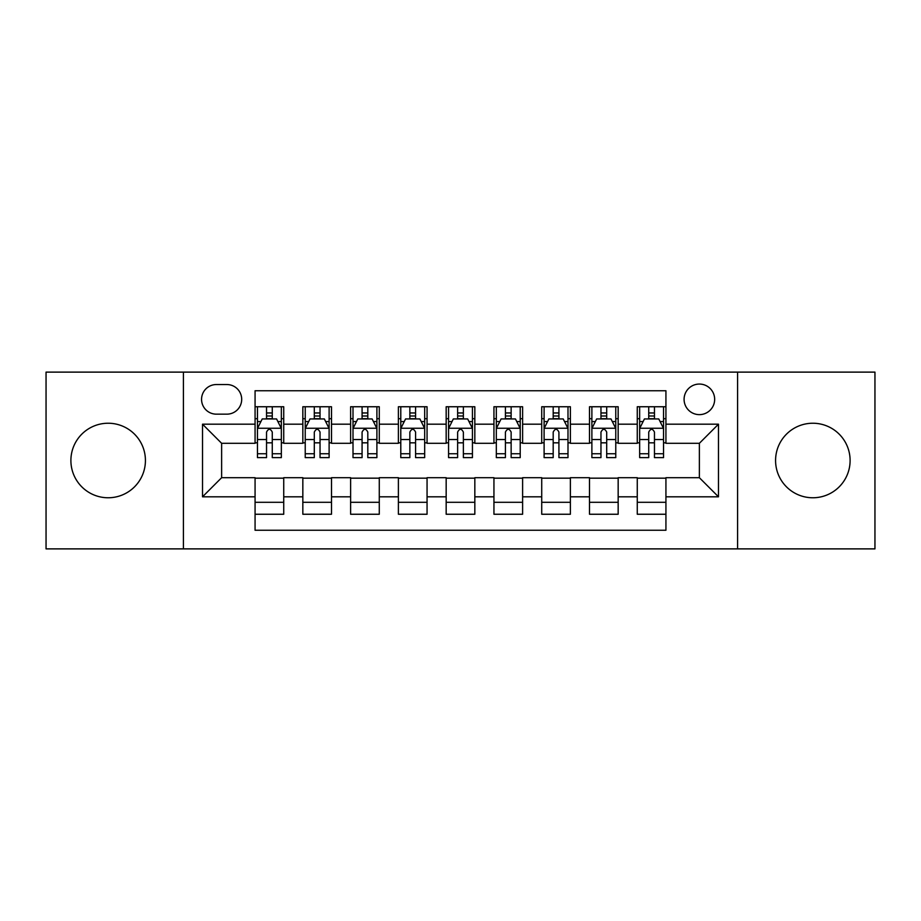 <?xml version="1.0" encoding="UTF-8"?>
<svg xmlns="http://www.w3.org/2000/svg" width="921" height="921" viewBox="0 0 921 921"><rect width="100%" height="100%" fill="white"/><g stroke="black" fill="none" stroke-linecap="round" stroke-linejoin="round"><path stroke-width="1.38" d="M812.84 423.234A37.266 37.266 0 0 0 775.574 460.5A37.266 37.266 0 0 0 812.84 497.766A37.266 37.266 0 0 0 850.106 460.5A37.266 37.266 0 0 0 812.84 423.234M108.16 423.234A37.266 37.266 0 0 0 70.894 460.5A37.266 37.266 0 0 0 108.16 497.766A37.266 37.266 0 0 0 145.426 460.5A37.266 37.266 0 0 0 108.16 423.234M699.373 384.057A15.289 15.289 0 0 0 684.084 399.346A15.289 15.289 0 0 0 699.373 414.634A15.289 15.289 0 0 0 714.661 399.346A15.289 15.289 0 0 0 699.373 384.057M737.594 548.881L874.95 548.881L874.95 372.119L737.594 372.119L737.594 548.881L183.406 548.881L183.406 372.119L46.05 372.119L46.05 548.881L183.406 548.881M665.929 406.748L637.263 406.748L637.263 424.19L618.164 424.19L618.164 443.3L637.263 443.3L637.263 424.19M618.164 424.19L618.164 406.748L589.498 406.748L589.498 424.19L570.387 424.19L570.387 443.3L589.498 443.3L589.498 424.19M570.387 424.19L570.387 406.748L541.721 406.748L541.721 424.19L522.61 424.19L522.61 443.3L541.721 443.3L541.721 424.19M522.61 424.19L522.61 406.748L493.944 406.748L493.944 424.19L474.833 424.19L474.833 443.3L493.944 443.3L493.944 424.19M474.833 424.19L474.833 406.748L446.167 406.748L446.167 424.19L427.056 424.19L427.056 443.3L446.167 443.3L446.167 424.19M427.056 424.19L427.056 406.748L398.39 406.748L398.39 424.19L379.279 424.19L379.279 443.3L398.39 443.3L398.39 424.19M379.279 424.19L379.279 406.748L350.613 406.748L350.613 424.19L331.502 424.19L331.502 443.3L350.613 443.3L350.613 424.19M331.502 424.19L331.502 406.748L302.836 406.748L302.836 443.3L283.737 443.3L283.737 406.748L255.071 406.748M255.071 514.252L283.737 514.252L283.737 477.7L302.836 477.7L302.836 514.252L331.502 514.252L331.502 477.7L350.613 477.7L350.613 496.81L331.502 496.81M350.613 496.81L350.613 514.252L379.279 514.252L379.279 477.7L398.39 477.7L398.39 496.81L379.279 496.81M398.39 496.81L398.39 514.252L427.056 514.252L427.056 477.7L446.167 477.7L446.167 496.81L427.056 496.81M446.167 496.81L446.167 514.252L474.833 514.252L474.833 477.7L493.944 477.7L493.944 496.81L474.833 496.81M493.944 496.81L493.944 514.252L522.61 514.252L522.61 477.7L541.721 477.7L541.721 496.81L522.61 496.81M541.721 496.81L541.721 514.252L570.387 514.252L570.387 477.7L589.498 477.7L589.498 496.81L570.387 496.81M589.498 496.81L589.498 514.252L618.164 514.252L618.164 477.7L637.263 477.7L637.263 496.81L618.164 496.81M216.366 414.162L226.877 414.162A14.805 14.805 0 0 0 241.693 399.346A14.805 14.805 0 0 0 226.877 384.541L216.366 384.541A14.805 14.805 0 0 0 201.561 399.346A14.805 14.805 0 0 0 216.366 414.162M737.594 372.119L183.406 372.119M665.929 424.19L665.929 390.746L255.071 390.746L255.071 443.3L221.627 443.3L221.627 477.7L255.071 477.7L255.071 530.254L665.929 530.254L665.929 477.7L699.373 477.7L699.373 443.3L665.929 443.3L665.929 424.19L718.484 424.19L718.484 496.81L665.929 496.81M255.071 496.81L202.516 496.81L202.516 424.19L255.071 424.19M637.263 496.81L637.263 514.252L665.929 514.252M255.071 418.698L257.454 418.698M266.537 418.698L272.271 418.698M281.342 418.698L283.737 418.698M255.071 442.828L257.454 442.828M266.537 442.828L272.271 442.828M281.342 442.828L283.737 442.828M255.071 478.172L283.737 478.172M255.071 502.302L283.737 502.302M302.836 442.828L305.231 442.828M314.303 442.828L320.036 442.828M329.119 442.828L331.502 442.828M302.836 418.698L305.231 418.698M314.303 418.698L320.036 418.698M329.119 418.698L331.502 418.698M302.836 478.172L331.502 478.172M302.836 502.302L331.502 502.302M350.613 478.172L379.279 478.172M350.613 502.302L379.279 502.302M350.613 418.698L353.008 418.698M362.08 418.698L367.813 418.698M376.896 418.698L379.279 418.698M350.613 442.828L353.008 442.828M362.08 442.828L367.813 442.828M376.896 442.828L379.279 442.828M398.39 478.172L427.056 478.172M398.39 502.302L427.056 502.302M398.39 418.698L400.785 418.698M409.857 418.698L415.59 418.698M424.673 418.698L427.056 418.698M398.39 442.828L400.785 442.828M409.857 442.828L415.59 442.828M424.673 442.828L427.056 442.828M446.167 478.172L474.833 478.172M446.167 502.302L474.833 502.302M446.167 418.698L448.562 418.698M457.633 418.698L463.367 418.698M472.438 418.698L474.833 418.698M446.167 442.828L448.562 442.828M457.633 442.828L463.367 442.828M472.438 442.828L474.833 442.828M493.944 478.172L522.61 478.172M493.944 502.302L522.61 502.302M493.944 418.698L496.327 418.698M505.41 418.698L511.143 418.698M520.215 418.698L522.61 418.698M493.944 442.828L496.327 442.828M505.41 442.828L511.143 442.828M520.215 442.828L522.61 442.828M541.721 478.172L570.387 478.172M541.721 502.302L570.387 502.302M541.721 418.698L544.104 418.698M553.187 418.698L558.92 418.698M567.992 418.698L570.387 418.698M541.721 442.828L544.104 442.828M553.187 442.828L558.92 442.828M567.992 442.828L570.387 442.828M589.498 478.172L618.164 478.172M589.498 502.302L618.164 502.302M589.498 418.698L591.881 418.698M600.964 418.698L606.697 418.698M615.769 418.698L618.164 418.698M589.498 442.828L591.881 442.828M600.964 442.828L606.697 442.828M615.769 442.828L618.164 442.828M637.263 478.172L665.929 478.172M637.263 502.302L665.929 502.302M637.263 418.698L639.658 418.698M648.729 418.698L654.463 418.698M663.546 418.698L665.929 418.698M637.263 442.828L639.658 442.828M648.729 442.828L654.463 442.828M663.546 442.828L665.929 442.828M221.627 443.3L202.516 424.19M221.627 477.7L202.516 496.81M718.484 424.19L699.373 443.3M718.484 496.81L699.373 477.7M272.271 412.965L266.537 412.965M281.342 453.742L272.271 453.742L272.271 457.633L281.342 457.633L281.342 428.495L276.565 418.94L262.232 418.94L257.454 428.495L257.454 457.633L266.537 457.633L266.537 453.742L257.454 453.742M257.454 428.495L257.454 406.748M281.342 428.495L281.342 406.748M266.537 418.94L266.537 406.748M272.271 406.748L272.271 418.94M272.271 453.742L272.271 432.076C270.36 428.392 268.448 428.392 266.537 432.076L266.537 453.742M320.036 412.965L314.303 412.965M329.119 453.742L320.036 453.742L320.036 457.633L329.119 457.633L329.119 428.495L324.342 418.94L310.009 418.94L305.231 428.495L305.231 457.633L314.303 457.633L314.303 453.742L305.231 453.742M305.231 428.495L305.231 406.748M329.119 428.495L329.119 406.748M314.303 418.94L314.303 406.748M320.036 406.748L320.036 418.94M320.036 453.742L320.036 432.076C318.136 428.392 316.225 428.392 314.303 432.076L314.303 453.742M367.813 412.965L362.08 412.965M376.896 453.742L367.813 453.742L367.813 457.633L376.896 457.633L376.896 428.495L372.119 418.94L357.785 418.94L353.008 428.495L353.008 457.633L362.08 457.633L362.08 453.742L353.008 453.742M353.008 428.495L353.008 406.748M376.896 428.495L376.896 406.748M362.08 418.94L362.08 406.748M367.813 406.748L367.813 418.94M367.813 453.742L367.813 432.076C365.913 428.392 364.002 428.392 362.08 432.076L362.08 453.742M415.59 412.965L409.857 412.965M424.673 453.742L415.59 453.742L415.59 457.633L424.673 457.633L424.673 428.495L419.895 418.94L405.562 418.94L400.785 428.495L400.785 457.633L409.857 457.633L409.857 453.742L400.785 453.742M400.785 428.495L400.785 406.748M424.673 428.495L424.673 406.748M409.857 418.94L409.857 406.748M415.59 406.748L415.59 418.94M415.59 453.742L415.59 432.076C413.679 428.392 411.768 428.392 409.857 432.076L409.857 453.742M463.367 412.965L457.633 412.965M472.438 453.742L463.367 453.742L463.367 457.633L472.438 457.633L472.438 428.495L467.661 418.94L453.339 418.94L448.562 428.495L448.562 457.633L457.633 457.633L457.633 453.742L448.562 453.742M448.562 428.495L448.562 406.748M472.438 428.495L472.438 406.748M457.633 418.94L457.633 406.748M463.367 406.748L463.367 418.94M463.367 453.742L463.367 432.076C461.456 428.392 459.544 428.392 457.633 432.076L457.633 453.742M511.143 412.965L505.41 412.965M520.215 453.742L511.143 453.742L511.143 457.633L520.215 457.633L520.215 428.495L515.438 418.94L501.105 418.94L496.327 428.495L496.327 457.633L505.41 457.633L505.41 453.742L496.327 453.742M496.327 428.495L496.327 406.748M520.215 428.495L520.215 406.748M505.41 418.94L505.41 406.748M511.143 406.748L511.143 418.94M511.143 453.742L511.143 432.076C509.232 428.392 507.321 428.392 505.41 432.076L505.41 453.742M558.92 412.965L553.187 412.965M567.992 453.742L558.92 453.742L558.92 457.633L567.992 457.633L567.992 428.495L563.215 418.94L548.881 418.94L544.104 428.495L544.104 457.633L553.187 457.633L553.187 453.742L544.104 453.742M544.104 428.495L544.104 406.748M567.992 428.495L567.992 406.748M553.187 418.94L553.187 406.748M558.92 406.748L558.92 418.94M558.92 453.742L558.92 432.076C557.009 428.392 555.098 428.392 553.187 432.076L553.187 453.742M606.697 412.965L600.964 412.965M615.769 453.742L606.697 453.742L606.697 457.633L615.769 457.633L615.769 428.495L610.991 418.94L596.658 418.94L591.881 428.495L591.881 457.633L600.964 457.633L600.964 453.742L591.881 453.742M591.881 428.495L591.881 406.748M615.769 428.495L615.769 406.748M600.964 418.94L600.964 406.748M606.697 406.748L606.697 418.94M606.697 453.742L606.697 432.076C604.786 428.392 602.875 428.392 600.964 432.076L600.964 453.742M654.463 412.965L648.729 412.965M663.546 453.742L654.463 453.742L654.463 457.633L663.546 457.633L663.546 428.495L658.768 418.94L644.435 418.94L639.658 428.495L639.658 457.633L648.729 457.633L648.729 453.742L639.658 453.742M639.658 428.495L639.658 406.748M663.546 428.495L663.546 406.748M648.729 418.94L648.729 406.748M654.463 406.748L654.463 418.94M654.463 453.742L654.463 432.076C652.563 428.392 650.652 428.392 648.729 432.076L648.729 453.742M302.836 496.81L283.737 496.81M302.836 424.19L283.737 424.19M281.227 428.253L257.569 428.253M257.454 421.565L260.919 421.565M277.877 421.565L281.342 421.565M266.537 439.559L257.454 439.559M281.342 439.559L272.271 439.559M272.271 416.004L266.537 416.004M329.004 428.253L305.346 428.253M305.231 421.565L308.696 421.565M325.654 421.565L329.119 421.565M314.303 439.559L305.231 439.559M329.119 439.559L320.036 439.559M320.036 416.004L314.303 416.004M376.77 428.253L353.123 428.253M353.008 421.565L356.473 421.565M373.431 421.565L376.896 421.565M362.08 439.559L353.008 439.559M376.896 439.559L367.813 439.559M367.813 416.004L362.08 416.004M424.546 428.253L400.9 428.253M400.785 421.565L404.238 421.565M421.208 421.565L424.673 421.565M409.857 439.559L400.785 439.559M424.673 439.559L415.59 439.559M415.59 416.004L409.857 416.004M472.323 428.253L448.677 428.253M448.562 421.565L452.015 421.565M468.985 421.565L472.438 421.565M457.633 439.559L448.562 439.559M472.438 439.559L463.367 439.559M463.367 416.004L457.633 416.004M520.1 428.253L496.454 428.253M496.327 421.565L499.792 421.565M516.762 421.565L520.215 421.565M505.41 439.559L496.327 439.559M520.215 439.559L511.143 439.559M511.143 416.004L505.41 416.004M567.877 428.253L544.23 428.253M544.104 421.565L547.569 421.565M564.527 421.565L567.992 421.565M553.187 439.559L544.104 439.559M567.992 439.559L558.92 439.559M558.92 416.004L553.187 416.004M615.654 428.253L591.996 428.253M591.881 421.565L595.346 421.565M612.304 421.565L615.769 421.565M600.964 439.559L591.881 439.559M615.769 439.559L606.697 439.559M606.697 416.004L600.964 416.004M663.431 428.253L639.773 428.253M639.658 421.565L643.123 421.565M660.081 421.565L663.546 421.565M648.729 439.559L639.658 439.559M663.546 439.559L654.463 439.559M654.463 416.004L648.729 416.004"/></g></svg>
